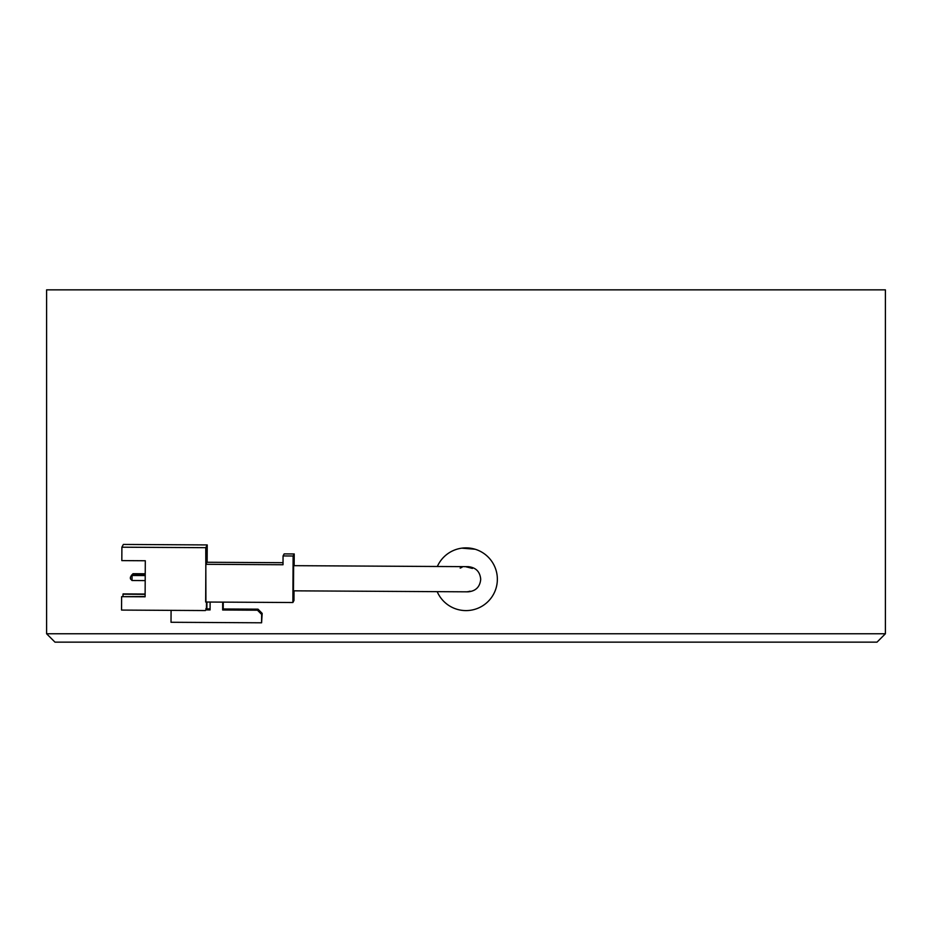 <?xml version="1.0" encoding="UTF-8"?>
<svg xmlns="http://www.w3.org/2000/svg" width="932" height="932" viewBox="0 0 932 932"><rect width="100%" height="100%" fill="white"/><g stroke="black" fill="none" stroke-linecap="round" stroke-linejoin="round"><path stroke-width="1.4" d="M885.4 633.76L877.012 642.148L54.988 642.148L46.6 633.76L885.4 633.76L885.4 289.852L46.6 289.852L46.6 633.76M293.475 590.83L293.627 565.666L293.475 590.83L293.627 565.666L468.283 566.668C475.914 567.495 480.05 571.712 480.714 579.32C479.968 586.927 475.774 591.098 468.144 591.832L293.475 590.83M294.151 565.666L294.221 553.957L293.126 555.996L292.881 602.526L293.976 600.488L294.023 590.83M292.881 602.526L205.657 602.025L205.856 564.303L283.013 564.745L283.06 555.938L284.155 553.899L294.221 553.957M210.119 602.049L210.084 609.924L205.774 609.901M205.89 608.876L210.084 608.899M206.927 602.037L206.892 607.804L205.89 608.654M206.438 608.654L206.473 602.037M205.925 602.025L205.762 547.678L207.23 544.929L207.137 562.264M283.025 562.695L206.951 562.264L205.856 564.303M205.424 610.553L121.556 610.076L121.626 596.666L145.112 596.795L145.299 560.749L121.824 560.61L121.894 547.201L123.362 544.439L207.23 544.929M145.112 596.503L121.626 596.666M205.762 547.678L121.894 547.201M145.124 594.034L123.106 593.905L122.931 596.375M145.124 594.325L122.942 594.197M131.191 576.221L133.02 573.704L145.229 573.774M132.845 575.184L132.857 574.007L145.229 574.089M131.191 575.627L133.02 573.704M145.229 575.265L132.064 575.487L145.229 575.568M132.029 580.519L130.398 578.784L130.398 577.106L132.064 575.487L132.029 580.519L145.194 580.601M130.398 577.106L132.227 575.184M293.126 555.996L283.06 555.938M223.249 602.13L223.202 608.98L258.013 609.178L262.183 613.396L261.636 614.409L257.465 610.204L222.666 609.994L222.701 602.13M261.636 614.409L261.589 622.797L262.183 613.396M223.202 608.98L222.666 609.994M261.589 622.797L171.022 622.273L171.08 610.355M257.465 610.204L258.013 609.178M465.942 547.876L461.771 548.156L475.145 549.239M467.177 566.714L472.431 568.427L465.499 566.668M437.341 566.493A31.362 31.362 0 0 1 495.754 569.336A31.362 31.362 0 0 1 475.903 608.992A31.362 31.362 0 0 1 437.201 591.657M467.037 591.773A12.582 12.582 0 0 0 469.973 591.179M460.163 568.089L462.027 567.297"/></g></svg>
